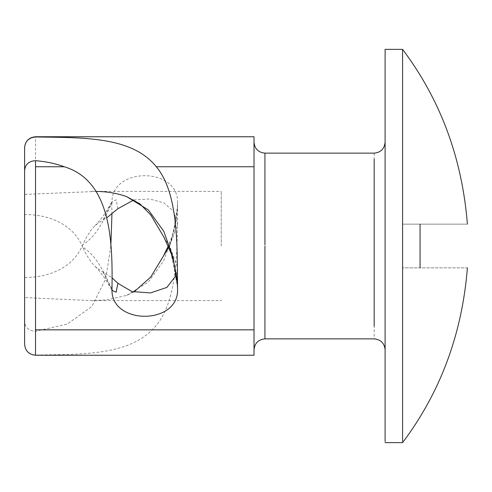 <?xml version="1.0" encoding="UTF-8"?>
<svg xmlns="http://www.w3.org/2000/svg" width="492" height="492" viewBox="0 0 492 492"><rect width="100%" height="100%" fill="white"/><g stroke="black" fill="none" stroke-linecap="round" stroke-linejoin="round"><path stroke-width="0.37" stroke-dasharray="2.46 1.84" d="M385.101 49.729L385.101 442.64M402.585 49.729L402.585 442.64M221.24 246L221.24 191.431L221.24 246M133.855 292.045L126.635 295.385L106.364 299.929L91.518 300.618L221.24 300.618L221.24 299.929M96.235 191.437L24.6 194.414L24.6 277.408C48.333 277.777 73.48 267.876 82.785 244.629L86.537 237.101L91.032 230.145L95.054 225.545L103.148 219.752L106.899 217.722M176.37 275.059L177.538 267.34L169.758 246.154L164.765 238.669M103.166 272.254L111.789 289.972L111.998 288.681C109.55 285.944 99.802 256.941 82.785 247.371L86.543 254.899L91.032 261.861L95.067 266.467L103.166 272.254L111.942 277.734M82.785 247.371C73.48 224.118 48.333 214.223 24.6 214.592L24.6 297.586L91.518 300.618M133.892 199.949L149.562 198.977L163.867 202.852L173.811 211.523L177.544 224.66L169.642 246L168.799 247.119M91.518 191.376L221.24 191.431M24.6 297.586L24.6 344.302C25.08 350.698 28.721 354.271 35.522 355.027C82.57 354.338 127.674 355.335 152.957 329.068C178.805 303.632 177.237 246.818 177.538 203.313C179.568 166.505 109.962 166.53 111.998 203.313C109.55 206.056 99.802 235.053 82.785 244.629M24.6 147.698L24.6 321.233C25.135 327.598 28.782 330.95 35.522 331.288L67.306 324.056L91.844 306.491L105.706 278.927L110.854 246M111.942 214.266L111.715 202.138L105.817 212.04C105.928 212.495 97.89 223.214 95.054 225.545M254.013 329.843L254.013 166.757M254.013 244.696L254.013 142.219M254.013 246L254.013 349.781L254.013 246M385.101 148.91L385.101 142.219M385.101 246L385.101 349.781L385.101 246M126.635 295.385L148.35 282.064L163.768 260.686L173.067 234.567L177.372 207.544L177.538 203.313C176.696 222.212 173.91 232.587 169.642 246M103.148 219.752L112.256 201.13L111.998 203.313M117.871 208.713L116.167 199.813L112.164 201.548M24.6 321.233L24.6 277.408M177.538 267.34L177.538 288.681L177.495 286.688L169.758 246.154M24.6 170.761L24.6 214.592M420.063 224.149C396.792 224.149 396.792 224.149 420.063 224.149C396.792 224.149 396.792 224.149 420.063 224.149C482.492 224.149 482.492 224.149 420.063 224.149L420.063 267.851C396.792 267.851 396.792 267.851 420.063 267.851C396.792 267.851 396.792 267.851 420.063 267.851C482.492 267.851 482.492 267.851 420.063 267.851M264.936 338.631L264.936 246M264.936 244.832L264.936 153.141M374.178 153.141L374.178 338.859M35.522 331.288L35.522 136.973M177.384 207.544L176.32 217.267L174.033 228.774L171.45 237.753L168.325 246M177.532 203.024L177.397 207.39M177.391 284.573L177.255 282.734M111.61 289.505L105.786 279.893C104.23 276.941 96.832 267.789 95.067 266.467M111.93 289.542L112.022 289.087M111.782 289.972L112.256 290.877M402.585 224.149L402.585 267.851M177.538 224.66L177.538 203.313"/><path stroke-width="0.74" d="M385.101 441.262L385.101 49.36L402.585 49.36C440.524 99.888 462.129 158.147 467.4 224.149M402.585 441.262L402.585 49.36M164.765 238.669L150.958 215.213L139.931 203.866L126.635 196.615C117.17 193.233 106.924 191.505 95.903 191.431M111.942 277.734L117.871 283.287L131.881 291.535L150.478 292.925L166.862 287.414L176.37 275.059M168.799 247.119L150.786 276.996L133.855 292.045M106.899 217.722L117.871 208.713L133.892 199.949M35.522 160.712C45.67 161.474 55.264 163.492 64.298 166.757C111.862 181.099 112.619 243.466 111.998 288.681C109.913 325.452 179.592 325.495 177.538 288.681C177.2 247.027 178.731 193.442 156.315 166.757L254.013 166.757L254.013 355.242L35.522 355.242C28.911 354.572 25.27 350.931 24.6 344.32L24.6 170.761C25.135 164.402 28.782 161.05 35.522 160.712L35.522 166.757L64.298 166.757M110.854 246L111.942 214.266M35.522 136.973L35.522 136.758C28.911 137.428 25.27 141.069 24.6 147.68L24.6 147.68C25.08 141.302 28.721 137.729 35.522 136.973C84.501 137.668 132.065 136.604 156.315 166.757M35.522 136.758L254.013 136.758L254.013 166.757M126.635 196.615L148.381 209.949L163.805 231.351L173.092 257.513L177.378 284.573L177.538 288.681M117.871 283.287L116.18 292.162L112.182 290.538L111.998 288.681M24.6 147.698L24.6 194.414M420.063 224.149C482.492 224.149 482.492 224.149 420.063 224.149L420.063 267.851C482.492 267.851 482.492 267.851 420.063 267.851M264.936 246L264.936 338.859L374.178 338.859C380.796 339.535 384.437 343.176 385.101 349.781M385.101 142.219C384.437 148.824 380.796 152.465 374.178 153.141L264.936 153.141L264.936 244.832M374.178 326.233L374.178 159.131M35.522 166.757L35.522 355.027M35.522 329.843L254.013 329.843M385.101 442.64L402.585 442.64C440.524 392.112 462.129 333.847 467.4 267.851M264.936 338.859C258.325 339.529 254.684 343.17 254.013 349.781M264.936 153.141C258.325 152.471 254.684 148.83 254.013 142.219M168.325 246L164.033 254.635M177.255 282.734L176.364 275.022L174.033 263.22L171.345 253.946L164.027 237.353"/></g></svg>
